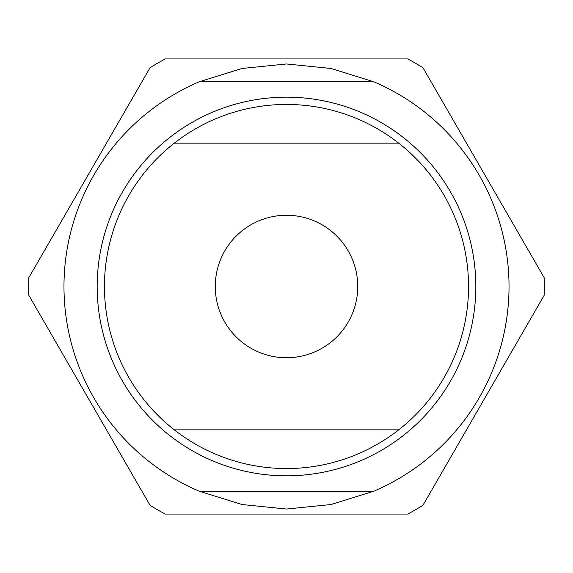 <?xml version="1.0" encoding="UTF-8"?>
<svg xmlns="http://www.w3.org/2000/svg" width="573" height="573" viewBox="0 0 573 573"><rect width="100%" height="100%" fill="white"/><g stroke="black" fill="none" stroke-linecap="round" stroke-linejoin="round"><path stroke-width="0.86" d="M199.468 81.695A222.532 222.532 0 0 0 199.468 491.305L373.532 491.305A222.532 222.532 0 0 0 373.532 81.695L199.468 81.695L242.093 68.459L286.5 63.968L330.908 68.459L373.524 81.695M97.166 286.5A189.334 189.334 0 0 0 381.167 450.464A189.334 189.334 0 0 0 381.167 122.536A189.334 189.334 0 0 0 97.166 286.5M422.946 67.707L544.2 277.733A257.85 257.85 0 0 1 544.2 295.267L422.946 505.293A257.85 257.85 0 0 1 407.754 514.06L165.246 514.06A257.85 257.85 0 0 1 150.054 505.293L28.8 295.267A257.85 257.85 0 0 1 28.8 277.733L150.054 67.707A257.85 257.85 0 0 1 165.246 58.94L407.754 58.94A257.85 257.85 0 0 1 422.946 67.707M373.524 491.305L330.908 504.541L286.5 509.032L242.093 504.541L199.476 491.305M104.451 286.5A182.049 182.049 0 0 0 398.722 429.843A182.049 182.049 0 0 0 398.722 143.157A182.049 182.049 0 0 0 174.278 143.157A182.049 182.049 0 0 0 174.278 429.843L398.722 429.843A182.049 182.049 0 0 1 174.278 429.843M398.722 143.157L174.278 143.157M215.269 286.5A71.231 71.231 0 0 0 322.119 348.191A71.231 71.231 0 0 0 322.119 224.809A71.231 71.231 0 0 0 215.269 286.5"/></g></svg>
